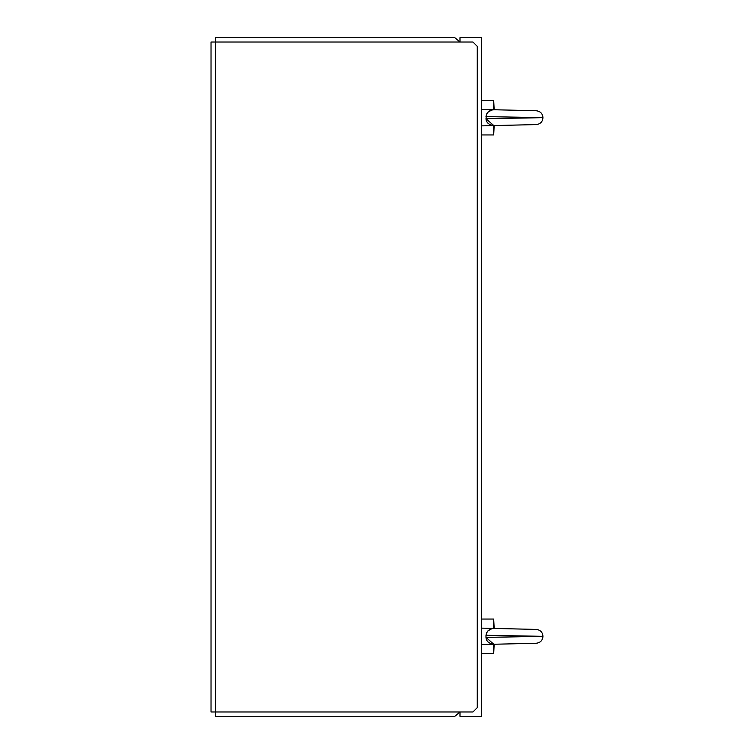 <?xml version="1.0" encoding="UTF-8"?>
<svg xmlns="http://www.w3.org/2000/svg" width="754" height="754" viewBox="0 0 754 754"><rect width="100%" height="100%" fill="white"/><g stroke="black" fill="none" stroke-linecap="round" stroke-linejoin="round"><path stroke-width="1.13" d="M215.342 711.974L215.342 716.3L454.841 716.3L459.987 711.974L459.987 716.3L481.599 716.3L481.599 37.7L459.987 37.7L459.987 42.026L454.841 37.7L215.342 37.7L215.342 42.026L472.956 42.026L477.273 46.343L477.273 707.657L472.956 711.974L215.342 711.974L215.342 42.026L211.026 42.026L211.026 711.974L215.342 711.974L215.342 42.026M494.162 125.579L493.7 134.947L493.7 125.588M493.7 109.735L493.7 100.376L481.599 100.376M481.599 109.453L526.075 110.508M493.747 109.801L492.814 109.914L493.747 109.801M491.533 110.188L488.008 112.12L491.533 110.188M481.599 125.871L495.076 125.55C489.346 125.296 486.321 123.015 485.981 118.717L486.632 113.929L485.981 116.578C486.952 111.912 489.977 109.632 495.076 109.773M486.226 120.376L486.415 120.923L486.226 120.376M486.622 121.375L487.338 122.487L486.622 121.375M491.834 125.211L492.814 125.409L491.834 125.211M495.076 125.55L536.226 124.58L495.076 125.55M485.981 116.606L542.974 117.662L485.981 118.717M494.162 644.255L493.7 653.624L493.7 644.265M493.7 628.412L493.7 619.053L481.599 619.053M481.599 628.129L495.076 628.45C489.977 628.308 486.952 630.589 485.981 635.283L542.974 636.338L485.981 637.394L485.981 635.283M493.747 628.478L492.814 628.591L493.747 628.478M491.533 628.864L488.008 630.796L491.533 628.864M486.632 632.606L485.981 635.254L486.632 632.606M486.226 639.053L486.415 639.599L486.226 639.053M486.622 640.052L487.338 641.164L486.622 640.052M491.834 643.888L492.814 644.086L491.834 643.888M481.599 644.547L495.076 644.227C489.346 643.963 486.321 641.692 485.981 637.394L493.747 644.199M495.076 644.227L536.226 643.247L495.076 644.227M493.747 125.522L485.981 118.746M493.7 134.947L481.599 134.947M500.694 109.905L494.162 109.745L493.7 100.376M531.316 110.631L493.314 109.726M532.748 110.668L536.217 110.753C540.335 111.234 542.588 113.543 542.974 117.662C542.588 121.78 540.335 124.09 536.226 124.58C540.335 124.09 542.588 121.78 542.974 117.662C542.588 113.543 540.335 111.234 536.226 110.753L535.133 110.725M493.7 653.624L481.599 653.624M494.162 628.421L493.7 619.053M500.675 628.582L529.911 629.27M531.316 629.307L536.217 629.42C540.335 629.91 542.588 632.22 542.974 636.338C542.588 640.457 540.335 642.766 536.226 643.247C540.335 642.766 542.588 640.457 542.974 636.338C542.588 632.22 540.335 629.91 536.226 629.42L493.314 628.402M502.221 109.943L509.025 110.103M521.438 110.395L522.136 110.414M531.919 110.65L534.916 110.715M502.918 109.961L508.026 110.075M526.688 110.518L529.921 110.602"/></g></svg>
